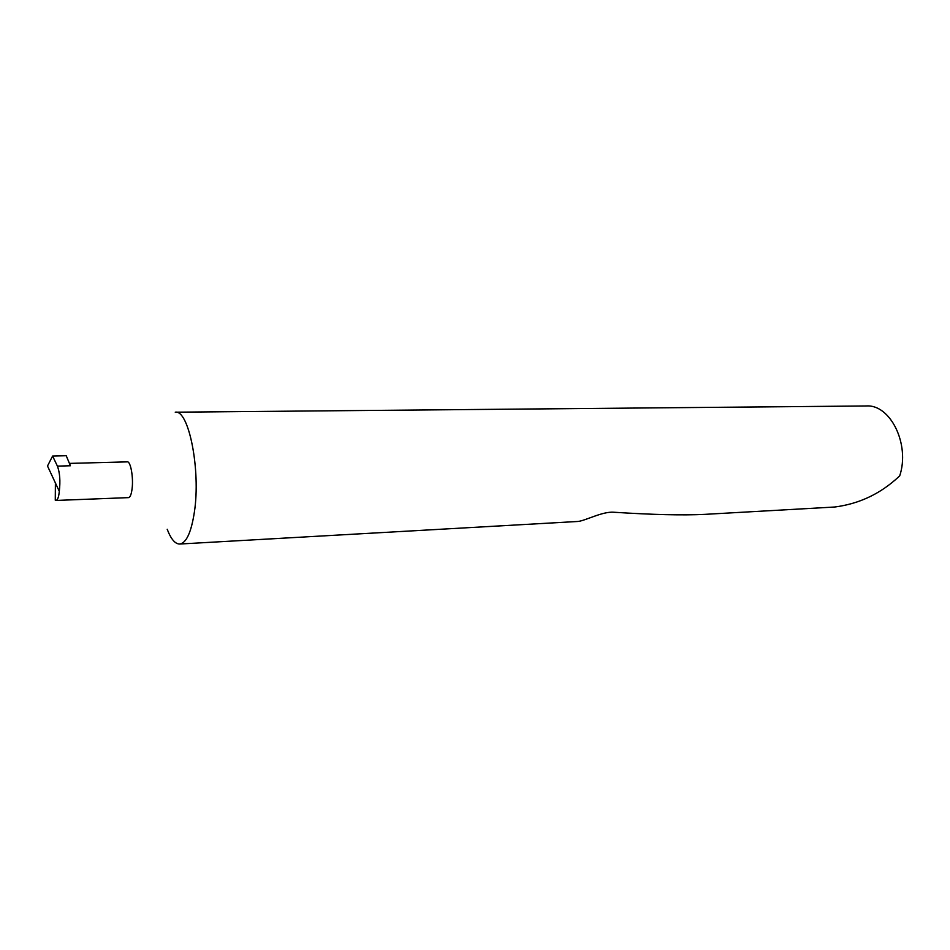 <?xml version="1.0" encoding="UTF-8"?>
<svg xmlns="http://www.w3.org/2000/svg" width="950" height="950" viewBox="0 0 950 950"><rect width="100%" height="100%" fill="white"/><g stroke="black" fill="none" stroke-linecap="round" stroke-linejoin="round"><path stroke-width="1.43" d="M59.304 491.328C60.479 481.021 59.85 472.625 57.404 466.117L70.407 465.761L66.227 455.727L52.606 456.048L47.5 466.011L59.304 491.328C58.746 497.028 57.653 500.068 56.026 500.448L128.535 497.622C130.186 497.325 131.373 494.356 132.097 488.704C133.546 477.411 130.625 461.178 127.312 461.866L69.421 463.398M167.2 529.269C170.988 539.149 175.168 544.065 179.74 544.029C186.378 543.008 191.259 532.332 194.394 512.003C200.877 470.012 188.717 409.367 175.251 412.193L866.246 405.971C890.328 404.106 910.302 444.351 899.686 475.938L894.722 480.332C877.349 495.223 857.339 504.117 834.658 507.015L704.651 514.366C682.979 515.446 652.697 514.734 613.795 512.24C602.371 511.314 585.509 520.731 577.933 521.467L179.74 544.029M56.026 500.448L55.266 500.211L55.397 482.944M52.606 456.048L57.404 466.117"/></g></svg>
